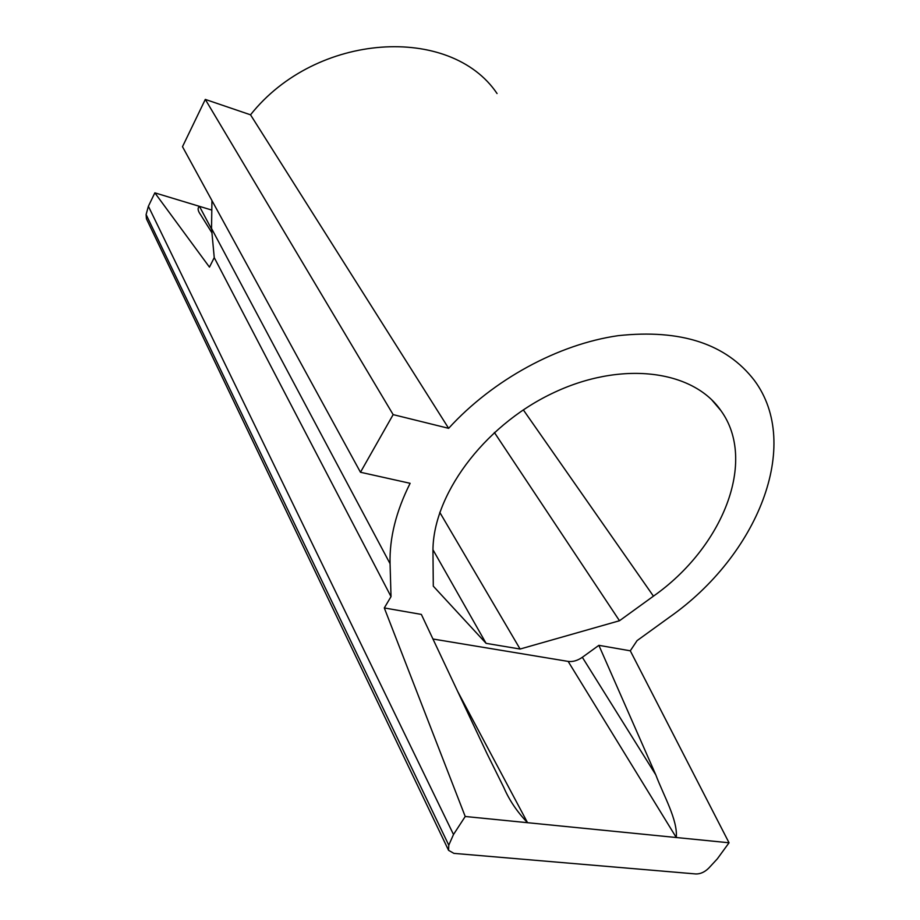 <?xml version="1.0" encoding="UTF-8"?>
<svg xmlns="http://www.w3.org/2000/svg" width="920" height="920" viewBox="0 0 920 920"><rect width="100%" height="100%" fill="white"/><g stroke="black" fill="none" stroke-linecap="round" stroke-linejoin="round"><path stroke-width="1.38" d="M457.654 691.391L527.551 822.698C517.201 811.923 509.3 800.227 503.861 787.623L487.117 753.871L421.348 614.41L384.296 607.947L465.221 816.488L729.043 842.777L717.312 858.866L708.779 868.089C704.755 872.068 700.453 874.034 695.899 873.966L453.893 853.369L448.558 850.321L448.776 845.181L453.502 834.509L148.385 206.264L146.107 214.544L146.441 218.822L448.558 850.321M729.043 842.777L630.292 650.808L598.874 645.334L655.822 774.904C663.377 795.144 677.913 820.019 676.28 837.522L568.146 661.411C572.78 662.009 577.518 660.629 582.337 657.294L655.822 774.904M432.952 639.009L568.146 661.411M211.945 200.56L211.531 228.47L214.245 257.611L209.461 267.133L154.847 192.843L211.151 209.886M211.933 232.84L200.606 214.728C197.765 210.829 197.374 208.035 199.445 206.344L211.6 229.16M598.874 645.334L582.337 657.294M360.467 472.259L182.493 146.694L205.298 99.417L393.15 414.621L360.467 472.259L410.124 483.31C396.06 511.336 389.378 538.131 390.068 563.695L391.023 596.62L384.296 607.947M205.298 99.417L250.527 114.816L448.638 428.329L393.15 414.621M497.053 93.541C450.765 24.518 316.238 31.935 250.527 114.816M630.292 650.808L637.065 640.63L669.599 617.101C757.125 555.726 802.608 445.153 754.296 380.316C726.202 343.839 680.846 328.957 618.206 335.662C558.313 344.195 492.947 379.695 448.638 428.329M520.099 649.037L486.093 643.344L433.297 586.166L432.975 552.414C431.813 496.754 482.643 426.811 551.609 393.691C620.494 360.237 692.898 369.69 720.946 410.665C757.574 461.127 722.545 547.607 653.442 596.16L619.494 620.735L520.099 649.037L439.76 512.337M214.245 257.611L391.023 596.62M432.975 549.769L486.093 643.344M494.362 432.446L619.494 620.735M465.221 816.488L453.502 834.509M154.847 192.843L148.385 206.264M146.107 214.544L448.776 845.181M211.531 228.47L390.068 563.695M523.319 409.86L653.442 596.16M711.712 399.809L720.946 410.665"/></g></svg>

